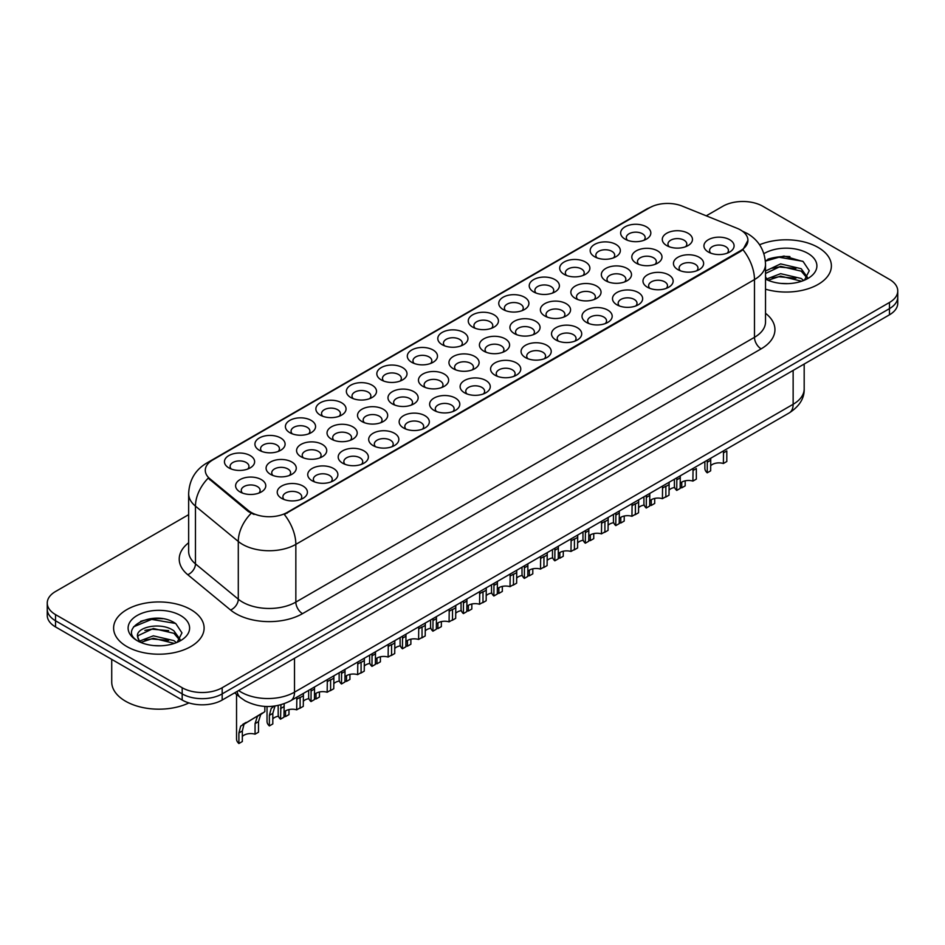 <?xml version="1.0" encoding="UTF-8"?>
<svg xmlns="http://www.w3.org/2000/svg" width="945" height="945" viewBox="0 0 945 945"><rect width="100%" height="100%" fill="white"/><g stroke="black" fill="none" stroke-linecap="round" stroke-linejoin="round"><path stroke-width="1.42" d="M350.772 397.502L350.772 397.502A15.085 8.706 180 0 1 350.772 385.194A15.085 8.706 180 0 1 372.106 385.194A15.085 8.706 180 0 1 372.106 397.502A15.085 8.706 180 0 1 350.772 397.502M369.637 398.66A9.426 5.446 0 0 0 370.865 395.967A9.426 5.446 0 0 0 368.113 392.116A9.426 5.446 0 0 0 357.836 390.935A9.426 5.446 0 0 0 352.012 395.967A9.426 5.446 0 0 0 353.253 398.66M320.296 415.103L320.296 415.103A15.085 8.706 180 0 1 320.296 402.783A15.085 8.706 180 0 1 341.629 402.783A15.085 8.706 180 0 1 341.629 415.103A15.085 8.706 180 0 1 320.296 415.103M339.16 416.261A9.426 5.446 0 0 0 340.389 413.556A9.426 5.446 0 0 0 337.637 409.717A9.426 5.446 0 0 0 327.36 408.535A9.426 5.446 0 0 0 321.536 413.556A9.426 5.446 0 0 0 322.777 416.261M289.82 432.692L289.82 432.692A15.085 8.706 180 0 1 289.82 420.383A15.085 8.706 180 0 1 311.153 420.383A15.085 8.706 180 0 1 311.153 432.692A15.085 8.706 180 0 1 289.82 432.692M308.684 433.849A9.426 5.446 0 0 0 309.913 431.156A9.426 5.446 0 0 0 307.149 427.305A9.426 5.446 0 0 0 296.884 426.124A9.426 5.446 0 0 0 291.06 431.156A9.426 5.446 0 0 0 292.3 433.849M381.248 379.914L381.248 379.914A15.085 8.706 180 0 1 381.248 367.593A15.085 8.706 180 0 1 402.582 367.593A15.085 8.706 180 0 1 402.582 379.914A15.085 8.706 180 0 1 381.248 379.914M400.113 381.059A9.426 5.446 0 0 0 401.341 378.366A9.426 5.446 0 0 0 398.589 374.515A9.426 5.446 0 0 0 388.312 373.346A9.426 5.446 0 0 0 382.489 378.366A9.426 5.446 0 0 0 383.729 381.059M411.736 362.313L411.736 362.313A15.085 8.706 180 0 1 411.736 349.993A15.085 8.706 180 0 1 433.058 349.993A15.085 8.706 180 0 1 433.058 362.313A15.085 8.706 180 0 1 411.736 362.313M430.589 363.471A9.426 5.446 0 0 0 431.83 360.777A9.426 5.446 0 0 0 429.065 356.926A9.426 5.446 0 0 0 418.789 355.745A9.426 5.446 0 0 0 412.965 360.777A9.426 5.446 0 0 0 414.205 363.471M259.343 450.292L259.343 450.292A15.085 8.706 180 0 1 259.343 437.972A15.085 8.706 180 0 1 280.677 437.972A15.085 8.706 180 0 1 280.677 450.292A15.085 8.706 180 0 1 259.343 450.292M278.196 451.45A9.426 5.446 0 0 0 279.436 448.757A9.426 5.446 0 0 0 276.672 444.906A9.426 5.446 0 0 0 266.407 443.725A9.426 5.446 0 0 0 260.584 448.757A9.426 5.446 0 0 0 261.812 451.45M442.213 344.712L442.213 344.712A15.085 8.706 180 0 1 442.213 332.404A15.085 8.706 180 0 1 463.546 332.404A15.085 8.706 180 0 1 463.546 344.712A15.085 8.706 180 0 1 442.213 344.712M461.065 345.87A9.426 5.446 0 0 0 462.306 343.177A9.426 5.446 0 0 0 459.542 339.326A9.426 5.446 0 0 0 449.265 338.145A9.426 5.446 0 0 0 443.453 343.177A9.426 5.446 0 0 0 444.682 345.87M472.689 327.124L472.689 327.124A15.085 8.706 180 0 1 472.689 314.803A15.085 8.706 180 0 1 494.022 314.803A15.085 8.706 180 0 1 494.022 327.124A15.085 8.706 180 0 1 472.689 327.124M491.542 328.269A9.426 5.446 0 0 0 492.782 325.576A9.426 5.446 0 0 0 490.018 321.737A9.426 5.446 0 0 0 479.741 320.556A9.426 5.446 0 0 0 473.929 325.576A9.426 5.446 0 0 0 475.158 328.269M503.165 309.523L503.165 309.523A15.085 8.706 180 0 1 503.165 297.214A15.085 8.706 180 0 1 524.499 297.214A15.085 8.706 180 0 1 524.499 309.523A15.085 8.706 180 0 1 503.165 309.523M522.018 310.681A9.426 5.446 0 0 0 523.258 307.987A9.426 5.446 0 0 0 520.494 304.136A9.426 5.446 0 0 0 510.217 302.955A9.426 5.446 0 0 0 504.406 307.987A9.426 5.446 0 0 0 505.634 310.681M533.641 291.922L533.641 291.922A15.085 8.706 180 0 1 533.641 279.614A15.085 8.706 180 0 1 554.975 279.614A15.085 8.706 180 0 1 554.975 291.922A15.085 8.706 180 0 1 533.641 291.922M552.494 293.08A9.426 5.446 0 0 0 553.735 290.387A9.426 5.446 0 0 0 550.97 286.536A9.426 5.446 0 0 0 540.705 285.355A9.426 5.446 0 0 0 534.882 290.387A9.426 5.446 0 0 0 536.11 293.08M564.118 274.334L564.118 274.334A15.085 8.706 180 0 1 564.118 262.013A15.085 8.706 180 0 1 585.451 262.013A15.085 8.706 180 0 1 585.451 274.334A15.085 8.706 180 0 1 564.118 274.334M582.982 275.491A9.426 5.446 0 0 0 584.211 272.798A9.426 5.446 0 0 0 581.447 268.947A9.426 5.446 0 0 0 571.182 267.766A9.426 5.446 0 0 0 565.358 272.798A9.426 5.446 0 0 0 566.598 275.491M594.594 256.733L594.594 256.733A15.085 8.706 180 0 1 594.594 244.424A15.085 8.706 180 0 1 615.927 244.424A15.085 8.706 180 0 1 615.927 256.733A15.085 8.706 180 0 1 594.594 256.733M613.459 257.89A9.426 5.446 0 0 0 614.687 255.197A9.426 5.446 0 0 0 611.923 251.346A9.426 5.446 0 0 0 601.658 250.165A9.426 5.446 0 0 0 595.834 255.197A9.426 5.446 0 0 0 597.075 257.89M625.07 239.144L625.07 239.144A15.085 8.706 180 0 1 625.07 226.824A15.085 8.706 180 0 1 646.404 226.824A15.085 8.706 180 0 1 646.404 239.144A15.085 8.706 180 0 1 625.07 239.144M643.935 240.29A9.426 5.446 0 0 0 645.163 237.597A9.426 5.446 0 0 0 642.411 233.758A9.426 5.446 0 0 0 632.134 232.576A9.426 5.446 0 0 0 626.311 237.597A9.426 5.446 0 0 0 627.551 240.29M228.867 467.893L228.867 467.893A15.085 8.706 180 0 1 228.867 455.573A15.085 8.706 180 0 1 250.201 455.573A15.085 8.706 180 0 1 250.201 467.893A15.085 8.706 180 0 1 228.867 467.893M247.72 469.039A9.426 5.446 0 0 0 248.96 466.346A9.426 5.446 0 0 0 246.196 462.495A9.426 5.446 0 0 0 235.919 461.325A9.426 5.446 0 0 0 230.107 466.346A9.426 5.446 0 0 0 231.336 469.039M331.459 439.141L331.459 439.141A15.085 8.706 180 0 1 331.459 426.821A15.085 8.706 180 0 1 352.792 426.821A15.085 8.706 180 0 1 352.792 439.141A15.085 8.706 180 0 1 331.459 439.141M350.311 440.299A9.426 5.446 0 0 0 351.552 437.594A9.426 5.446 0 0 0 348.788 433.755A9.426 5.446 0 0 0 338.511 432.574A9.426 5.446 0 0 0 332.699 437.594A9.426 5.446 0 0 0 333.928 440.299M422.887 386.351L422.887 386.351A15.085 8.706 180 0 1 422.887 374.031A15.085 8.706 180 0 1 444.221 374.031A15.085 8.706 180 0 1 444.221 386.351A15.085 8.706 180 0 1 422.887 386.351M441.752 387.509A9.426 5.446 0 0 0 442.981 384.816A9.426 5.446 0 0 0 440.228 380.965A9.426 5.446 0 0 0 429.951 379.784A9.426 5.446 0 0 0 424.128 384.816A9.426 5.446 0 0 0 425.368 387.509M361.935 421.541L361.935 421.541A15.085 8.706 180 0 1 361.935 409.232A15.085 8.706 180 0 1 383.268 409.232A15.085 8.706 180 0 1 383.268 421.541A15.085 8.706 180 0 1 361.935 421.541M380.788 422.698A9.426 5.446 0 0 0 382.028 420.005A9.426 5.446 0 0 0 379.264 416.154A9.426 5.446 0 0 0 368.999 414.973A9.426 5.446 0 0 0 363.175 420.005A9.426 5.446 0 0 0 364.416 422.698M453.364 368.751L453.364 368.751A15.085 8.706 180 0 1 453.364 356.442A15.085 8.706 180 0 1 474.697 356.442A15.085 8.706 180 0 1 474.697 368.751A15.085 8.706 180 0 1 453.364 368.751M472.228 369.908A9.426 5.446 0 0 0 473.457 367.215A9.426 5.446 0 0 0 470.704 363.364A9.426 5.446 0 0 0 460.428 362.183A9.426 5.446 0 0 0 454.604 367.215A9.426 5.446 0 0 0 455.844 369.908M300.983 456.73L300.983 456.73A15.085 8.706 180 0 1 300.983 444.422A15.085 8.706 180 0 1 322.316 444.422A15.085 8.706 180 0 1 322.316 456.73A15.085 8.706 180 0 1 300.983 456.73M319.835 457.888A9.426 5.446 0 0 0 321.076 455.195A9.426 5.446 0 0 0 318.311 451.344A9.426 5.446 0 0 0 308.035 450.163A9.426 5.446 0 0 0 302.223 455.195A9.426 5.446 0 0 0 303.451 457.888M270.506 474.331L270.506 474.331A15.085 8.706 180 0 1 270.506 462.01A15.085 8.706 180 0 1 291.84 462.01A15.085 8.706 180 0 1 291.84 474.331A15.085 8.706 180 0 1 270.506 474.331M289.359 475.489A9.426 5.446 0 0 0 290.599 472.795A9.426 5.446 0 0 0 287.835 468.944A9.426 5.446 0 0 0 277.558 467.763A9.426 5.446 0 0 0 271.747 472.795A9.426 5.446 0 0 0 272.975 475.489M392.411 403.952L392.411 403.952A15.085 8.706 180 0 1 392.411 391.632A15.085 8.706 180 0 1 413.745 391.632A15.085 8.706 180 0 1 413.745 403.952A15.085 8.706 180 0 1 392.411 403.952M411.276 405.098A9.426 5.446 0 0 0 412.504 402.405A9.426 5.446 0 0 0 409.74 398.554A9.426 5.446 0 0 0 399.475 397.384A9.426 5.446 0 0 0 393.652 402.405A9.426 5.446 0 0 0 394.892 405.098M483.84 351.162L483.84 351.162A15.085 8.706 180 0 1 483.84 338.842A15.085 8.706 180 0 1 505.173 338.842A15.085 8.706 180 0 1 505.173 351.162A15.085 8.706 180 0 1 483.84 351.162M502.705 352.308A9.426 5.446 0 0 0 503.933 349.615A9.426 5.446 0 0 0 501.181 345.776A9.426 5.446 0 0 0 490.904 344.594A9.426 5.446 0 0 0 485.08 349.615A9.426 5.446 0 0 0 486.321 352.308M514.328 333.561L514.328 333.561A15.085 8.706 180 0 1 514.328 321.253A15.085 8.706 180 0 1 535.65 321.253A15.085 8.706 180 0 1 535.65 333.561A15.085 8.706 180 0 1 514.328 333.561M533.181 334.719A9.426 5.446 0 0 0 534.421 332.026A9.426 5.446 0 0 0 531.657 328.175A9.426 5.446 0 0 0 521.38 326.994A9.426 5.446 0 0 0 515.557 332.026A9.426 5.446 0 0 0 516.797 334.719M544.804 315.973L544.804 315.973A15.085 8.706 180 0 1 544.804 303.652A15.085 8.706 180 0 1 566.138 303.652A15.085 8.706 180 0 1 566.138 315.973A15.085 8.706 180 0 1 544.804 315.973M563.657 317.118A9.426 5.446 0 0 0 564.897 314.425A9.426 5.446 0 0 0 562.133 310.574A9.426 5.446 0 0 0 551.856 309.405A9.426 5.446 0 0 0 546.045 314.425A9.426 5.446 0 0 0 547.273 317.118M575.281 298.372L575.281 298.372A15.085 8.706 180 0 1 575.281 286.051A15.085 8.706 180 0 1 596.614 286.051A15.085 8.706 180 0 1 596.614 298.372A15.085 8.706 180 0 1 575.281 298.372M594.133 299.53A9.426 5.446 0 0 0 595.374 296.836A9.426 5.446 0 0 0 592.609 292.985A9.426 5.446 0 0 0 582.333 291.804A9.426 5.446 0 0 0 576.521 296.836A9.426 5.446 0 0 0 577.749 299.53M605.757 280.771L605.757 280.771A15.085 8.706 180 0 1 605.757 268.463A15.085 8.706 180 0 1 627.09 268.463A15.085 8.706 180 0 1 627.09 280.771A15.085 8.706 180 0 1 605.757 280.771M624.61 281.929A9.426 5.446 0 0 0 625.85 279.236A9.426 5.446 0 0 0 623.086 275.385A9.426 5.446 0 0 0 612.809 274.204A9.426 5.446 0 0 0 606.997 279.236A9.426 5.446 0 0 0 608.226 281.929M636.233 263.183L636.233 263.183A15.085 8.706 180 0 1 636.233 250.862A15.085 8.706 180 0 1 657.566 250.862A15.085 8.706 180 0 1 657.566 263.183A15.085 8.706 180 0 1 636.233 263.183M655.086 264.328A9.426 5.446 0 0 0 656.326 261.635A9.426 5.446 0 0 0 653.562 257.796A9.426 5.446 0 0 0 643.297 256.615A9.426 5.446 0 0 0 637.473 261.635A9.426 5.446 0 0 0 638.702 264.328M666.709 245.582L666.709 245.582A15.085 8.706 180 0 1 666.709 233.261A15.085 8.706 180 0 1 688.043 233.261A15.085 8.706 180 0 1 688.043 245.582A15.085 8.706 180 0 1 666.709 245.582M685.574 246.739A9.426 5.446 0 0 0 686.802 244.046A9.426 5.446 0 0 0 684.038 240.195A9.426 5.446 0 0 0 673.773 239.014A9.426 5.446 0 0 0 667.95 244.046A9.426 5.446 0 0 0 669.19 246.739M240.03 491.932L240.03 491.932A15.085 8.706 180 0 1 240.03 479.611A15.085 8.706 180 0 1 261.352 479.611A15.085 8.706 180 0 1 261.352 491.932A15.085 8.706 180 0 1 240.03 491.932M258.883 493.077A9.426 5.446 0 0 0 260.123 490.384A9.426 5.446 0 0 0 257.359 486.545A9.426 5.446 0 0 0 247.082 485.364A9.426 5.446 0 0 0 241.258 490.384A9.426 5.446 0 0 0 242.499 493.077M312.145 480.769L312.145 480.769A15.085 8.706 180 0 1 312.145 468.46A15.085 8.706 180 0 1 333.467 468.46A15.085 8.706 180 0 1 333.467 480.769A15.085 8.706 180 0 1 312.145 480.769M330.998 481.926A9.426 5.446 0 0 0 332.238 479.233A9.426 5.446 0 0 0 329.474 475.382A9.426 5.446 0 0 0 319.197 474.201A9.426 5.446 0 0 0 313.374 479.233A9.426 5.446 0 0 0 314.614 481.926M342.622 463.18L342.622 463.18A15.085 8.706 180 0 1 342.622 450.859A15.085 8.706 180 0 1 363.943 450.859A15.085 8.706 180 0 1 363.943 463.18A15.085 8.706 180 0 1 342.622 463.18M361.474 464.338A9.426 5.446 0 0 0 362.715 461.644A9.426 5.446 0 0 0 359.95 457.793A9.426 5.446 0 0 0 349.674 456.612A9.426 5.446 0 0 0 343.85 461.644A9.426 5.446 0 0 0 345.09 464.338M373.098 445.579L373.098 445.579A15.085 8.706 180 0 1 373.098 433.271A15.085 8.706 180 0 1 394.431 433.271A15.085 8.706 180 0 1 394.431 445.579A15.085 8.706 180 0 1 373.098 445.579M391.951 446.737A9.426 5.446 0 0 0 393.191 444.044A9.426 5.446 0 0 0 390.427 440.193A9.426 5.446 0 0 0 380.15 439.012A9.426 5.446 0 0 0 374.338 444.044A9.426 5.446 0 0 0 375.567 446.737M403.574 427.99L403.574 427.99A15.085 8.706 180 0 1 403.574 415.67A15.085 8.706 180 0 1 424.907 415.67A15.085 8.706 180 0 1 424.907 427.99A15.085 8.706 180 0 1 403.574 427.99M422.427 429.136A9.426 5.446 0 0 0 423.667 426.443A9.426 5.446 0 0 0 420.903 422.592A9.426 5.446 0 0 0 410.626 421.423A9.426 5.446 0 0 0 404.814 426.443A9.426 5.446 0 0 0 406.043 429.136M434.05 410.39L434.05 410.39A15.085 8.706 180 0 1 434.05 398.069A15.085 8.706 180 0 1 455.384 398.069A15.085 8.706 180 0 1 455.384 410.39A15.085 8.706 180 0 1 434.05 410.39M452.903 411.547A9.426 5.446 0 0 0 454.143 408.854A9.426 5.446 0 0 0 451.379 405.003A9.426 5.446 0 0 0 441.102 403.822A9.426 5.446 0 0 0 435.291 408.854A9.426 5.446 0 0 0 436.519 411.547M464.527 392.789L464.527 392.789A15.085 8.706 180 0 1 464.527 380.481A15.085 8.706 180 0 1 485.86 380.481A15.085 8.706 180 0 1 485.86 392.789A15.085 8.706 180 0 1 464.527 392.789M483.379 393.947A9.426 5.446 0 0 0 484.62 391.254A9.426 5.446 0 0 0 481.856 387.403A9.426 5.446 0 0 0 471.59 386.221A9.426 5.446 0 0 0 465.767 391.254A9.426 5.446 0 0 0 467.007 393.947M495.003 375.2L495.003 375.2A15.085 8.706 180 0 1 495.003 362.88A15.085 8.706 180 0 1 516.336 362.88A15.085 8.706 180 0 1 516.336 375.2A15.085 8.706 180 0 1 495.003 375.2M513.867 376.358A9.426 5.446 0 0 0 515.096 373.653A9.426 5.446 0 0 0 512.332 369.814A9.426 5.446 0 0 0 502.067 368.633A9.426 5.446 0 0 0 496.243 373.653A9.426 5.446 0 0 0 497.483 376.358M525.479 357.6L525.479 357.6A15.085 8.706 180 0 1 525.479 345.291A15.085 8.706 180 0 1 546.812 345.291A15.085 8.706 180 0 1 546.812 357.6A15.085 8.706 180 0 1 525.479 357.6M544.344 358.757A9.426 5.446 0 0 0 545.572 356.064A9.426 5.446 0 0 0 542.82 352.213A9.426 5.446 0 0 0 532.543 351.032A9.426 5.446 0 0 0 526.719 356.064A9.426 5.446 0 0 0 527.96 358.757M555.955 340.011L555.955 340.011A15.085 8.706 180 0 1 555.955 327.691A15.085 8.706 180 0 1 577.289 327.691A15.085 8.706 180 0 1 577.289 340.011A15.085 8.706 180 0 1 555.955 340.011M574.82 341.157A9.426 5.446 0 0 0 576.048 338.464A9.426 5.446 0 0 0 573.296 334.613A9.426 5.446 0 0 0 563.019 333.443A9.426 5.446 0 0 0 557.196 338.464A9.426 5.446 0 0 0 558.436 341.157M586.443 322.41A15.085 8.706 180 0 1 586.432 322.41A15.085 8.706 180 0 1 586.443 310.09A15.085 8.706 180 0 1 607.765 310.09A15.085 8.706 180 0 1 607.765 322.41A15.085 8.706 180 0 1 586.443 322.41M605.296 323.568A9.426 5.446 0 0 0 606.536 320.875A9.426 5.446 0 0 0 603.772 317.024A9.426 5.446 0 0 0 593.495 315.843A9.426 5.446 0 0 0 587.672 320.875A9.426 5.446 0 0 0 588.912 323.568M616.92 304.81L616.92 304.81A15.085 8.706 180 0 1 616.92 292.501A15.085 8.706 180 0 1 638.241 292.501A15.085 8.706 180 0 1 638.241 304.81A15.085 8.706 180 0 1 616.92 304.81M635.772 305.967A9.426 5.446 0 0 0 637.013 303.274A9.426 5.446 0 0 0 634.249 299.423A9.426 5.446 0 0 0 623.972 298.242A9.426 5.446 0 0 0 618.148 303.274A9.426 5.446 0 0 0 619.388 305.967M647.396 287.221L647.396 287.221A15.085 8.706 180 0 1 647.396 274.9A15.085 8.706 180 0 1 668.729 274.9A15.085 8.706 180 0 1 668.729 287.221A15.085 8.706 180 0 1 647.396 287.221M666.249 288.367A9.426 5.446 0 0 0 667.489 285.673A9.426 5.446 0 0 0 664.725 281.834A9.426 5.446 0 0 0 654.448 280.653A9.426 5.446 0 0 0 648.636 285.673A9.426 5.446 0 0 0 649.865 288.367M677.872 269.62L677.872 269.62A15.085 8.706 180 0 1 677.872 257.3A15.085 8.706 180 0 1 699.205 257.3A15.085 8.706 180 0 1 699.205 269.62A15.085 8.706 180 0 1 677.872 269.62M696.725 270.778A9.426 5.446 0 0 0 697.965 268.085A9.426 5.446 0 0 0 695.201 264.234A9.426 5.446 0 0 0 684.924 263.053A9.426 5.446 0 0 0 679.112 268.085A9.426 5.446 0 0 0 680.341 270.778M708.348 252.02L708.348 252.02A15.085 8.706 180 0 1 708.348 239.711A15.085 8.706 180 0 1 729.682 239.711A15.085 8.706 180 0 1 729.682 252.02A15.085 8.706 180 0 1 708.348 252.02M727.201 253.177A9.426 5.446 0 0 0 728.441 250.484A9.426 5.446 0 0 0 725.677 246.633A9.426 5.446 0 0 0 715.4 245.452A9.426 5.446 0 0 0 709.589 250.484A9.426 5.446 0 0 0 710.817 253.177M281.657 498.369L281.657 498.369A15.085 8.706 180 0 1 281.657 486.049A15.085 8.706 180 0 1 302.991 486.049A15.085 8.706 180 0 1 302.991 498.369A15.085 8.706 180 0 1 281.657 498.369M300.522 499.527A9.426 5.446 0 0 0 301.75 496.834A9.426 5.446 0 0 0 298.998 492.983A9.426 5.446 0 0 0 288.721 491.802A9.426 5.446 0 0 0 282.898 496.834A9.426 5.446 0 0 0 284.138 499.527M737.076 228.288A25.456 14.695 180 0 1 740.478 229.93A25.456 14.695 180 0 1 747.932 240.325A25.456 14.695 180 0 1 740.478 250.72L287.185 512.426A25.456 14.695 180 0 1 248.334 510.465L209.896 478.772A25.456 14.695 180 0 1 205.289 470.338A25.456 14.695 180 0 1 212.755 459.955L649.593 207.746A25.456 14.695 180 0 1 682.184 206.093L737.076 228.288M818.134 247.448A45.254 26.129 0 0 0 759.579 244.767A45.254 26.129 0 0 1 818.134 247.448A45.254 26.129 0 0 1 831.387 265.923A45.254 26.129 0 0 0 818.134 247.448M190.855 609.608A45.254 26.129 0 0 0 141.537 603.938A45.254 26.129 0 0 0 113.613 628.082A45.254 26.129 0 0 0 126.866 646.557A45.254 26.129 0 0 0 176.172 652.215A45.254 26.129 0 0 0 204.108 628.082A45.254 26.129 0 0 0 190.855 609.608A45.254 26.129 0 0 0 141.537 603.938A45.254 26.129 0 0 0 113.613 628.082A45.254 26.129 0 0 0 126.866 646.557A45.254 26.129 0 0 0 176.172 652.215A45.254 26.129 0 0 0 204.108 628.082A45.254 26.129 0 0 0 190.855 609.608M747.932 240.325L742.947 249.681L740.478 251.476L284.315 514.47A32.992 19.054 60 0 1 295.844 544.367A37.706 21.77 180 0 1 242.522 544.367A37.706 21.77 180 0 1 238.294 541.461L195.461 506.154A37.706 21.77 180 0 1 188.646 493.668L188.646 551.396A37.706 21.77 0 0 0 195.461 563.881L238.294 599.189A37.706 21.77 0 0 0 242.522 602.095A37.706 21.77 0 0 0 295.844 602.095L754.476 337.318A37.706 21.77 0 0 0 765.521 321.914L765.521 264.187A37.706 21.77 180 0 1 754.476 279.578A32.992 19.054 -120 0 0 742.947 249.681M188.646 514.659L55.531 591.511A28.279 16.325 0 0 0 47.25 603.064L47.25 615.384A28.279 16.325 0 0 0 55.531 626.925L182.184 700.044L182.184 693.89A28.279 16.325 0 0 0 222.181 693.89L889.469 308.637A28.279 16.325 0 0 0 897.75 297.096A28.279 16.325 0 0 1 889.469 308.637L222.181 693.89A28.279 16.325 0 0 1 182.184 693.89L55.531 620.77L182.184 693.89L182.184 687.736A28.279 16.325 0 0 0 222.181 687.736L889.469 302.483A28.279 16.325 0 0 0 897.75 290.942A28.279 16.325 0 0 0 889.469 279.389L762.816 206.27A28.279 16.325 0 0 0 722.819 206.27L706.258 215.826M47.25 609.218A28.279 16.325 0 0 0 55.531 620.77A28.279 16.325 0 0 1 47.25 609.218M254.051 514.47L248.334 511.576L208.183 478.146A32.992 22.066 129.5 0 0 195.461 506.154L195.461 563.881A9.426 6.308 -50.5 0 1 187.748 574.702A47.132 27.216 180 0 1 188.646 542.761M765.521 289.182A45.254 26.129 0 0 0 831.387 265.923A45.254 26.129 0 0 1 765.521 289.182M47.25 603.064A28.279 16.325 0 0 0 55.531 614.604L182.184 687.736M162.635 618.727A37.706 21.77 0 0 0 140.557 621.361M789.914 256.579A37.706 21.77 0 0 0 767.836 259.202M182.184 700.044A28.279 16.325 0 0 0 222.181 700.044L889.469 314.803A28.279 16.325 0 0 0 897.75 303.25L897.75 290.942M278.184 705.442L278.184 714.668A14.14 8.162 180 0 0 280.535 719.169L280.937 704.781M296.683 699.288L300.12 697.304L300.12 707.852L296.683 709.837L296.86 697.186M280.535 719.169L283.972 717.184L284.161 703.765M283.972 712.152A9.426 5.446 180 0 1 296.683 709.837M242.333 736.498A9.426 5.446 180 0 1 255.055 734.194L255.055 723.634L257.359 716.499L260.123 714.326M238.896 743.514L238.896 732.954L240.691 726.126L262.415 713.002L244.023 724.201L242.333 730.969L242.333 741.53L238.896 743.514A14.14 8.162 180 0 1 236.545 739.014L236.545 694.374M264.836 706.411L264.836 711.609L260.69 714.574L258.493 721.649L258.493 732.198L255.055 734.194M246.208 722.358L242.782 724.342M308.661 690.37L308.661 697.067A14.14 8.162 180 0 0 311.011 701.568L311.118 688.952M327.159 681.688L330.608 679.703L330.608 690.263L327.159 692.248L327.336 679.585M311.011 701.568L314.449 699.583L314.531 686.98M314.449 694.551A9.426 5.446 180 0 1 327.159 692.248M339.137 672.769L339.137 679.479A14.14 8.162 180 0 0 341.488 683.979L341.594 671.363M357.647 664.087L361.084 662.102L361.084 672.663L357.647 674.647L357.812 661.996M341.488 683.979L344.925 681.995L345.019 669.379M344.925 676.963A9.426 5.446 180 0 1 357.647 674.647M369.625 655.18L369.625 661.878A14.14 8.162 180 0 0 371.964 666.379L372.07 653.763M388.123 646.498L391.561 644.514L391.561 655.074L388.123 657.058L388.289 644.395M371.964 666.379L375.401 664.394L375.496 651.79M375.401 659.362A9.426 5.446 180 0 1 388.123 657.058M400.101 637.58L400.101 644.289A14.14 8.162 180 0 0 402.44 648.79L402.546 636.162M418.6 628.897L422.037 626.913L422.037 637.473L418.6 639.458L418.765 626.795M402.44 648.79L405.877 646.805L405.972 634.189M405.877 641.761A9.426 5.446 180 0 1 418.6 639.458M283.972 716.227A9.426 5.446 180 0 1 285.532 716.593L285.532 710.9M272.81 718.897A9.426 5.446 180 0 1 278.444 716.204M275.03 705.998L272.81 713.38L272.81 723.941L269.372 725.925A14.14 8.162 180 0 1 267.033 721.413L267.033 706.494M269.372 725.925L269.372 715.365L271.168 708.526L273.259 706.742M288.969 709.577L288.969 714.609L285.532 716.593M314.449 698.627A9.426 5.446 180 0 1 316.008 698.993L316.008 693.299M303.286 701.308A9.426 5.446 180 0 1 308.92 698.615M303.416 693.394L303.286 706.34L299.849 708.325A14.14 8.162 180 0 1 299.636 708.136M319.445 691.988L319.445 697.008L316.008 698.993M344.925 681.026A9.426 5.446 180 0 1 346.484 681.404L346.484 675.71M333.762 683.707A9.426 5.446 180 0 1 339.397 681.014M333.892 675.805L333.762 688.74L330.325 690.724A14.14 8.162 180 0 1 330.124 690.535M349.922 674.387L349.922 679.42L346.484 681.404M780.995 283.417L788.177 283.63M766.903 278.905L780.629 273.672L801.206 278.48L803.699 280.488M768.167 280.228L780.629 276.117L801.655 281.244M765.521 276.731A21.31 12.309 0 0 0 768.356 280.393M765.521 271.026L780.629 263.891L801.206 268.711L807.337 277.168M765.521 273.471L780.629 266.336L801.206 271.156L806.853 277.806M765.521 279.082A30.736 17.742 0 0 0 807.88 278.468A30.736 17.742 0 0 0 807.88 253.366A30.736 17.742 0 0 0 763.891 253.673M804.431 280.181L809.251 270.731L803.155 261.552L783.996 256.06L765.332 260.56M767.116 279.862L765.521 278.161M765.391 261.139L778.952 257.229L802.742 261.269M772.171 268.226L778.952 266.998L795.938 268.463M772.171 278.007L778.952 276.779L795.938 278.232M111.723 659.362L111.723 681.959A47.132 27.216 0 0 0 125.531 701.202A47.132 27.216 0 0 0 188.917 702.926M153.716 645.577L160.898 645.789M139.612 641.064L153.338 635.831L173.927 640.639L176.42 642.647M140.876 642.387L153.338 638.277L174.376 643.403M139.836 642.021L137.627 636.859A21.31 12.309 0 0 0 141.065 642.553M180.046 639.328L173.927 630.87C161.134 621.326 134.816 627.22 137.627 636.859L137.545 635.914M137.686 637.154L138.277 635.572L153.338 628.496L173.927 633.315L179.562 639.954M177.152 642.34L181.96 632.89L175.876 623.712C154.307 608.202 115.975 628.638 138.112 641.159L139.21 641.832M180.589 615.526A30.736 17.742 0 0 0 137.119 615.526A30.736 17.742 0 0 0 137.119 640.627A30.736 17.742 0 0 0 180.589 640.627A30.736 17.742 0 0 0 180.589 615.526M133.611 626.795L151.661 619.388L175.451 623.428M144.892 630.386L151.661 629.157L168.647 630.622M144.892 640.167L151.661 638.938L168.647 640.391M375.401 663.437A9.426 5.446 180 0 1 376.96 663.803L376.96 658.11M364.238 666.119A9.426 5.446 180 0 1 369.873 663.425M364.368 658.204L364.238 671.151L360.801 673.135A14.14 8.162 180 0 1 360.6 672.946M380.398 656.799L380.398 661.819L376.96 663.803M430.577 619.979L430.577 626.689A14.14 8.162 180 0 0 432.916 631.189L433.023 618.573M449.076 611.309L452.513 609.324L452.513 619.873L449.076 621.857L449.241 609.206M432.916 631.189L436.354 629.205L436.448 616.589M436.354 624.172A9.426 5.446 180 0 1 449.076 621.857M461.054 602.39L461.054 609.088A14.14 8.162 180 0 0 463.393 613.589L463.499 600.973M479.552 593.708L482.989 591.724L482.989 602.284L479.552 604.268L479.729 591.605M463.393 613.589L466.83 611.604L466.924 599M466.83 606.572A9.426 5.446 180 0 1 479.552 604.268M491.53 584.79L491.53 591.499A14.14 8.162 180 0 0 493.869 596L493.975 583.372M510.028 576.107L513.466 574.123L513.466 584.683L510.028 586.668L510.205 574.017M493.869 596L497.306 594.015L497.401 581.399M497.306 588.983A9.426 5.446 180 0 1 510.028 586.668M522.006 567.189L522.006 573.898A14.14 8.162 180 0 0 524.357 578.399L524.451 565.783M540.505 558.519L543.942 556.534L543.942 567.083L540.505 569.079L540.682 556.416M524.357 578.399L527.794 576.415L527.877 563.799M527.794 571.382A9.426 5.446 180 0 1 540.505 569.079M405.877 645.837A9.426 5.446 180 0 1 407.437 646.203L407.437 640.509M394.715 648.518A9.426 5.446 180 0 1 400.349 645.825M394.845 640.615L394.715 653.55L391.277 655.535A14.14 8.162 180 0 1 391.076 655.346M410.874 639.198L410.874 644.218L407.437 646.203M436.354 628.236A9.426 5.446 180 0 1 437.913 628.614L437.913 622.92M425.203 630.917A9.426 5.446 180 0 1 430.825 628.224M425.321 623.015L425.203 635.95L421.765 637.946A14.14 8.162 180 0 1 421.553 637.757M441.35 621.597L441.35 626.63L437.913 628.614M466.83 610.647A9.426 5.446 180 0 1 468.389 611.013L468.389 605.32M455.679 613.329A9.426 5.446 180 0 1 461.302 610.635M455.797 605.414L455.679 618.361L452.242 620.345A14.14 8.162 180 0 1 452.029 620.156M471.827 604.009L471.827 609.029L468.389 611.013M497.306 593.047A9.426 5.446 180 0 1 498.865 593.425L498.865 587.731M486.155 595.728A9.426 5.446 180 0 1 491.778 593.035M486.273 587.825L486.155 600.76L482.718 602.745A14.14 8.162 180 0 1 482.505 602.556M502.315 586.408L502.315 591.44L498.865 593.425M552.482 549.6L552.482 556.298A14.14 8.162 180 0 0 554.833 560.81L554.928 548.183M570.981 540.918L574.418 538.933L574.418 549.494L570.981 551.478L571.158 538.815M554.833 560.81L558.271 558.826L558.353 546.21M558.271 553.782A9.426 5.446 180 0 1 570.981 551.478M582.959 532L582.959 538.709A14.14 8.162 180 0 0 585.309 543.21L585.416 530.594M601.457 523.329L604.906 521.333L604.906 531.893L601.457 533.878L601.634 521.227M585.309 543.21L588.747 541.225L588.829 528.609M588.747 536.193A9.426 5.446 180 0 1 601.457 533.878M613.435 514.411L613.435 521.108A14.14 8.162 180 0 0 615.786 525.609L615.892 512.993M631.945 505.729L635.383 503.744L635.383 514.304L631.945 516.289L632.111 503.626M615.786 525.609L619.223 523.624L619.318 511.021M619.223 518.592A9.426 5.446 180 0 1 631.945 516.289M643.923 496.81L643.923 503.52A14.14 8.162 180 0 0 646.262 508.02L646.368 495.393M662.421 488.128L665.859 486.143L665.859 496.704L662.421 498.688L662.587 486.025M646.262 508.02L649.699 506.036L649.794 493.42M649.699 501.004A9.426 5.446 180 0 1 662.421 498.688M674.399 479.209L674.399 485.919A14.14 8.162 180 0 0 676.738 490.42L676.844 477.804M692.898 470.539L696.335 468.555L696.335 479.103L692.898 481.088L693.063 468.436M676.738 490.42L680.176 488.435L680.27 475.819M680.176 483.403A9.426 5.446 180 0 1 692.898 481.088M704.875 461.621L704.875 468.318A14.14 8.162 180 0 0 707.214 472.819L707.321 460.203M723.374 452.938L726.811 450.954L726.811 461.514L723.374 463.499L723.539 450.836M707.214 472.819L710.652 470.834L710.746 458.231M710.652 465.802A9.426 5.446 180 0 1 723.374 463.499M527.794 575.458A9.426 5.446 180 0 1 529.354 575.824L529.354 570.13M516.631 578.139A9.426 5.446 180 0 1 522.266 575.446M516.75 570.225L516.631 583.171L513.194 585.156A14.14 8.162 180 0 1 512.981 584.967M532.791 568.819L532.791 573.839L529.354 575.824M558.271 557.857A9.426 5.446 180 0 1 559.83 558.223L559.83 552.53M547.108 560.539A9.426 5.446 180 0 1 552.742 557.845M547.238 552.636L547.108 565.571L543.67 567.555A14.14 8.162 180 0 1 543.458 567.366M563.267 551.218L563.267 556.239L559.83 558.223M588.747 540.256A9.426 5.446 180 0 1 590.306 540.635L590.306 534.941M577.584 542.938A9.426 5.446 180 0 1 583.219 540.245M577.714 535.035L577.584 547.97L574.147 549.955A14.14 8.162 180 0 1 573.934 549.777M593.743 533.618L593.743 538.65L590.306 540.635M619.223 522.668A9.426 5.446 180 0 1 620.782 523.034L620.782 517.34M608.06 525.349A9.426 5.446 180 0 1 613.695 522.656M608.19 517.435L608.06 530.381L604.623 532.366A14.14 8.162 180 0 1 604.41 532.177M624.22 516.029L624.22 521.049L620.782 523.034M649.699 505.067A9.426 5.446 180 0 1 651.259 505.445L651.259 499.74M638.536 507.748A9.426 5.446 180 0 1 644.171 505.055M638.666 499.846L638.536 512.781L635.099 514.765A14.14 8.162 180 0 1 634.898 514.576M654.696 498.428L654.696 503.461L651.259 505.445M680.176 487.478A9.426 5.446 180 0 1 681.735 487.844L681.735 482.151M669.013 490.148A9.426 5.446 180 0 1 674.647 487.455M669.143 482.245L669.013 495.192L665.575 497.176A14.14 8.162 180 0 1 665.374 496.987M685.172 480.84L685.172 485.86L681.735 487.844M287.185 512.426L287.185 513.182M248.334 510.465L248.334 511.576M209.896 478.772L209.896 479.883M740.478 250.72L740.478 251.476M302.518 613.648A9.426 5.446 60 0 1 295.844 602.095L295.844 544.367L754.476 279.578L754.476 337.318A9.426 5.446 60 0 0 761.138 348.859L302.518 613.648A47.132 27.216 180 0 1 235.848 613.648A47.132 27.216 180 0 1 230.568 610.009L187.748 574.702M765.521 264.187C764.883 250.626 758.929 240.467 747.649 233.687L742.888 231.371A32.992 15.451 112 0 0 742.439 231.206M209.944 461.881A32.992 19.054 -120 0 0 206.53 463.168C195.249 469.937 189.284 480.107 188.646 493.668M206.53 463.168L646.817 208.963A32.992 19.054 60 0 1 649.321 207.9M251.146 513.324A32.992 22.066 129.5 0 0 238.294 541.461L238.294 599.189A9.426 6.308 -50.5 0 1 230.568 610.009M765.521 313.291A47.132 27.216 180 0 1 761.138 348.859M222.181 687.736L222.181 700.044M889.469 302.483L889.469 314.803M55.531 614.604L55.531 626.925M238.648 690.547A37.706 21.77 0 0 0 241.188 692.165A37.706 21.77 0 0 0 294.509 692.165L793.139 404.283A37.706 21.77 0 0 0 804.183 388.891C804.467 398.247 799.482 406.255 789.24 412.906L290.611 700.788A18.853 10.891 60 0 0 294.509 692.165L294.509 658.287M793.139 370.416L793.139 404.283A18.853 10.891 60 0 1 789.24 412.906M237.124 691.421A18.853 12.616 129.5 0 0 240.408 697.552L234.679 692.839M280.535 708.608L283.972 706.624M242.333 730.969L238.896 732.954M258.493 721.649L255.055 723.634M311.011 691.019L314.449 689.035M341.488 673.419L344.925 671.434M371.964 655.818L375.401 653.834M402.44 638.229L405.877 636.245M272.81 713.38L269.372 715.365M303.286 695.78L300.12 697.611M333.762 678.191L330.608 680.01M364.238 660.59L361.084 662.41M432.916 620.629L436.354 618.644M463.393 603.04L466.83 601.055M493.869 585.439L497.306 583.455M524.357 567.839L527.794 565.854M394.715 642.99L391.561 644.821M425.203 625.401L422.037 627.22M455.679 607.8L452.513 609.631M486.155 590.2L482.989 592.031M554.833 550.25L558.271 548.265M585.309 532.649L588.747 530.665M615.786 515.06L619.223 513.076M646.262 497.46L649.699 495.475M676.738 479.859L680.176 477.875M707.214 462.27L710.652 460.286M516.631 572.611L513.466 574.43M547.108 555.01L543.942 556.841M577.584 537.421L574.418 539.241M608.06 519.821L604.906 521.652M638.536 502.22L635.383 504.051M669.013 484.631L665.859 486.451M646.817 208.963L652.865 206.152M290.611 700.788C275.432 708.419 260.265 708.419 245.086 700.788L240.408 697.552M804.183 388.891L804.183 364.038"/></g></svg>
